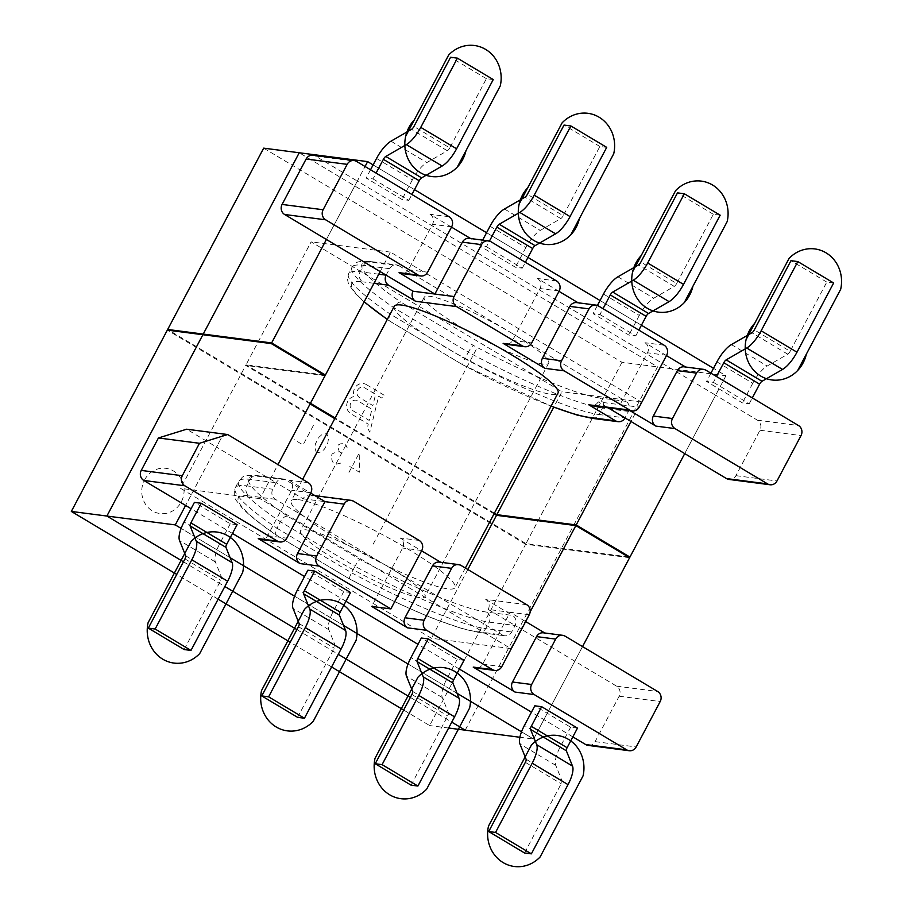 <?xml version="1.0" encoding="UTF-8"?>
<svg xmlns="http://www.w3.org/2000/svg" width="912" height="912" viewBox="0 0 912 912"><rect width="100%" height="100%" fill="white"/><g stroke="black" fill="none" stroke-linecap="round" stroke-linejoin="round"><path stroke-width="0.68" stroke-dasharray="4.56 3.42" d="M263.671 148.154L621.984 362.281L725.941 375.755L713.503 368.323L725.941 375.755L715.646 395.215L357.333 181.089L365.062 166.497L326.416 239.468L357.333 181.089L315.529 156.1L356.569 161.424M373.111 164.901L414.493 189.628L373.111 164.901M486.575 232.708L527.968 257.435L486.575 232.708M600.039 300.515L641.432 325.242L600.039 300.515M572.85 736.873L531.468 712.135M459.386 669.066L418.004 644.328M345.922 601.259L304.54 576.521M232.457 533.452L191.075 508.714M533.6 739.028L582.54 646.597L533.6 739.028L521.527 731.823L533.6 739.028L519.897 737.261M457.037 693.28L408.063 664.016L457.037 693.28M343.573 625.472L294.599 596.209L343.573 625.472M230.109 557.665L181.135 528.401L230.109 557.665M588.183 745.412A7.41 6.886 -82.6 0 0 595.114 741.638L619.157 696.221A7.41 6.886 -82.6 0 0 616.615 686.166L521.071 629.063L510.766 648.535L259.954 498.636L277.978 464.584M530.123 611.963L521.071 629.063L515.098 625.495A7.41 6.886 97.4 0 0 512.555 615.44L486.563 612.077A140.836 19.597 27.9 0 1 360.183 559.592L287.531 516.181A140.836 19.597 27.9 0 1 259.635 476.463L285.627 479.826L312.508 495.889L353.548 501.201M502.25 634.9A7.41 6.886 97.4 0 0 511.666 631.982L515.098 625.495L489.106 622.132A148.246 20.634 27.9 0 1 354.985 566.306L351.542 572.793C349.558 576.749 349.011 578.835 349.877 579.052A140.836 19.597 -152.1 0 0 476.269 631.537L502.25 634.9L275.321 499.286A7.41 6.886 97.4 0 1 272.791 489.231L276.222 482.744L216.509 447.062L223.429 433.987L185.592 505.442L216.509 447.062L186.652 429.21M664.118 345.215L644.966 342.73L666.478 355.589M685.607 367.023L705.922 370.192M556.628 280.976L537.476 278.491L558.988 291.35M578.117 302.784L598.432 305.953M449.137 216.737L429.985 214.252L451.497 227.111M470.626 238.545L490.93 241.714M725.941 375.755L684.73 453.595L715.646 395.215L757.439 420.193A7.41 6.886 -82.6 0 1 759.981 430.247L735.938 475.665A7.41 6.886 -82.6 0 1 729.019 479.438M372.997 178.923L408.827 200.332L401.987 199.443L366.157 178.034L372.997 178.923L376.086 173.086M486.461 246.73L522.291 268.139L515.451 267.25L479.621 245.841L486.461 246.73L489.459 241.064M599.925 314.537L635.755 335.947L628.915 335.057L593.085 313.648L599.925 314.537L603.014 308.701M713.389 382.345L749.219 403.754L742.379 402.865L706.549 381.455L713.389 382.345L716.479 376.508M408.827 200.332L411.916 194.495M493.244 79.561L486.404 78.671L449.753 147.892L413.923 126.483M376.542 158.437L412.372 179.846A22.241 7.672 120.9 0 1 426.816 162.598L447.347 150.765A3.705 1.277 -59.1 0 0 449.753 147.892M412.372 179.846L401.987 199.443M370.534 169.769L366.157 178.034M486.404 78.671L450.574 57.262M522.291 268.139L525.38 262.303M606.708 147.368L599.868 146.479L563.217 215.699L527.387 194.29M490.006 226.244L525.836 247.654A22.241 7.672 120.9 0 1 540.28 230.405L560.812 218.572A3.705 1.277 -59.1 0 0 563.217 215.699M525.836 247.654L515.451 267.25M482.665 240.107L479.621 245.841M599.868 146.479L564.038 125.069M635.755 335.947L638.845 330.11M720.172 215.175L713.332 214.286L676.681 283.507L640.851 262.097M603.47 294.052L639.301 315.461A22.241 7.672 120.9 0 1 653.744 298.213L674.276 286.379A3.705 1.277 -59.1 0 0 676.681 283.507M639.301 315.461L628.915 335.057M597.417 305.463L593.085 313.648M713.332 214.286L677.502 192.877M749.219 403.754L752.309 397.917M833.636 282.982L826.796 282.093L790.145 351.314L754.315 329.905M716.935 361.859L752.765 383.268A22.241 7.672 120.9 0 1 767.209 366.02L787.74 354.187A3.705 1.277 -59.1 0 0 790.145 351.314M752.765 383.268L742.379 402.865M710.927 373.19L706.549 381.455M826.796 282.093L790.966 260.684M313.044 155.234A7.41 6.886 -82.6 0 1 315.529 156.1M378.776 274.204L360.149 271.787A148.246 20.634 -152.1 0 0 348.566 273.794A148.246 20.634 -152.1 0 0 390.302 314.138L393.745 307.652C396.07 303.753 398.441 301.895 400.881 302.1A140.836 19.597 27.9 0 1 372.985 262.382L398.977 265.757A7.41 6.886 97.4 0 0 389.572 268.675L386.141 275.162M398.977 265.757L625.906 401.371L599.914 397.997A7.41 6.886 -82.6 0 1 602.456 408.052A148.246 20.634 27.9 0 1 468.323 352.226C470.535 348.259 472.279 346.024 473.533 345.523L400.881 302.1M592.093 418.323A7.41 6.886 97.4 0 0 599.013 414.538L625.005 417.913L628.448 411.426A7.41 6.886 97.4 0 0 625.906 401.371M380.167 271.594L390.473 252.122L641.284 402.021L630.979 421.481M628.117 556.833L525.973 543.598L169.153 330.349M621.984 362.281L525.973 543.598M629.599 557.711L525.631 544.247L429.632 725.564L403.674 710.049M448.636 728.027L429.632 725.564M323.555 374.821L246.035 364.777L311.129 241.851L561.94 391.738L553.755 407.197M494.395 513.194L335.114 418.004M310.445 403.264L246.035 364.777M525.631 544.247L167.329 330.121M331.592 666.968L290.21 642.242M218.128 599.161L176.746 574.435M494.053 513.844L334.772 418.654M310.103 403.913L245.693 365.427L325.037 375.71M641.284 402.021L561.94 391.738M510.766 648.535L431.422 638.252L180.61 488.365L245.693 365.427M467.822 569.498L431.422 638.252M390.473 252.122L311.129 241.851M259.954 498.636L180.61 488.365M630.021 410.662L620.023 404.689L598.135 401.85L608.133 407.824M598.135 401.85A7.41 6.886 -82.6 0 1 591.215 405.635M512.441 333.564A70.418 9.804 -152.1 0 0 429.723 296.286A70.418 9.804 -152.1 0 0 424.217 297.244A70.418 9.804 -152.1 0 0 470.923 332.88A70.418 9.804 -152.1 0 0 543.187 364.093A70.418 9.804 -152.1 0 0 548.682 363.147A70.418 9.804 -152.1 0 0 512.441 333.564M469.304 238.374A7.41 6.886 -82.6 0 1 471.778 239.24M644.966 342.73A7.41 6.886 -82.6 0 1 647.497 352.784L620.023 404.689L639.175 407.162M684.285 366.852A7.41 6.886 -82.6 0 1 686.77 367.718M576.794 302.613A7.41 6.886 -82.6 0 1 579.28 303.479M537.476 278.491A7.41 6.886 -82.6 0 1 540.007 288.545L512.533 340.45A7.41 6.886 -82.6 0 1 505.613 344.234M429.985 214.252A7.41 6.886 -82.6 0 1 432.516 224.306L408.473 269.724A7.41 6.886 -82.6 0 1 401.554 273.509M529.268 614.756L510.116 612.271L525.654 621.562M544.783 632.996L565.098 636.166M543.461 632.825A7.41 6.886 -82.6 0 1 545.946 633.692M526.726 604.702L485.686 599.378A7.41 6.886 -82.6 0 1 488.228 609.444L510.116 612.271L482.63 664.175A7.41 6.886 -82.6 0 1 475.711 667.96M419.235 540.463L400.083 537.977A7.41 6.886 -82.6 0 1 402.614 548.032L371.708 606.423M400.083 537.977L421.595 550.837M440.724 562.271L461.039 565.44M439.402 562.1A7.41 6.886 -82.6 0 1 441.887 562.966M308.302 482.71L289.15 480.225A7.41 6.886 -82.6 0 1 291.692 490.291L267.649 535.697A7.41 6.886 -82.6 0 1 260.718 539.482M289.15 480.225L310.673 493.084M394.258 306.295A92.659 12.893 -152.1 0 0 455.704 353.195A92.659 12.893 -152.1 0 0 550.791 394.258A92.659 12.893 -152.1 0 0 558.03 393.004M298.452 499.662A92.659 12.893 27.9 0 1 393.539 540.725A92.659 12.893 27.9 0 1 454.985 587.624A92.659 12.893 27.9 0 1 447.746 588.878A92.659 12.893 -152.1 0 1 352.659 547.804A92.659 12.893 -152.1 0 1 291.213 500.916A92.659 12.893 -152.1 0 1 298.452 499.662M485.686 599.378L512.555 615.44M285.627 479.826A7.41 6.886 97.4 0 0 276.222 482.744L303.103 498.807A7.41 6.886 -82.6 0 1 312.508 495.889M303.103 498.807L324.98 501.646M237.086 524.696L230.246 523.807L194.416 502.398M350.55 592.504L343.71 591.614L307.88 570.205M464.014 660.311L457.174 659.422L421.344 638.012M577.478 728.118L570.638 727.229L534.808 705.82M184.144 649.549L220.795 580.328A3.705 1.277 -59.1 0 0 221.536 577.239L215.369 561.94A22.241 7.672 120.9 0 1 219.872 543.415L230.246 523.807M297.608 717.356L334.259 648.136A3.705 1.277 -59.1 0 0 335 645.046L328.833 629.747A22.241 7.672 120.9 0 1 333.336 611.222L343.71 591.614M411.073 785.164L447.724 715.943A3.705 1.277 -59.1 0 0 448.465 712.853L442.297 697.555A22.241 7.672 120.9 0 1 446.8 679.03L457.174 659.422M524.537 852.971L561.188 783.75A3.705 1.277 -59.1 0 0 561.929 780.661L555.773 765.362A22.241 7.672 120.9 0 1 560.264 746.837L570.638 727.229M488.228 609.444L515.098 625.495M259.635 476.463A7.41 6.886 97.4 0 0 250.23 479.381L246.799 485.868A148.246 20.634 -152.1 0 0 235.216 487.874A148.246 20.634 -152.1 0 0 276.963 528.219L280.394 521.732L354.985 566.306C357.196 562.328 358.929 560.093 360.183 559.592M486.563 612.077A7.41 6.886 -82.6 0 1 489.106 622.132L485.674 628.619A148.246 20.634 -152.1 0 1 351.542 572.793L276.963 528.219C275.093 532.232 275.185 534.706 277.225 535.64L276.621 535.367C260.296 524.206 248.657 514.881 241.703 507.391L236.767 501.11C234.019 497.747 233.506 493.324 235.216 487.874L238.648 481.388A148.246 20.634 27.9 0 0 280.394 521.732C282.72 517.822 285.103 515.975 287.531 516.181M388.786 567.093A70.418 9.804 -152.1 0 0 306.067 529.826A70.418 9.804 -152.1 0 0 300.561 530.773A70.418 9.804 -152.1 0 0 347.267 566.42A70.418 9.804 -152.1 0 0 419.531 597.634A70.418 9.804 -152.1 0 0 425.038 596.676A70.418 9.804 -152.1 0 0 388.786 567.093M276.712 535.424L349.672 579.029L277.225 535.64A140.836 19.597 -152.1 0 1 249.341 495.923A7.41 6.886 -82.6 0 1 246.799 485.868L272.791 489.231M387.292 319.451L390.575 321.56C388.523 320.636 388.432 318.163 390.302 314.138L464.892 358.712C462.908 362.668 462.35 364.754 463.228 364.982A140.836 19.597 -152.1 0 0 551.122 406.057M390.062 321.355L463.011 364.948L390.575 321.56A140.836 19.597 -152.1 0 1 387.349 319.337M628.448 411.426L602.456 408.052L599.013 414.538A148.246 20.634 -152.1 0 1 464.892 358.712L468.323 352.226L393.745 307.652A148.246 20.634 27.9 0 1 351.998 267.307A148.246 20.634 27.9 0 1 363.58 265.301L389.572 268.675M476.144 349.649L373.099 544.27M465.2 730.17L657.552 366.886L299.239 152.76M183.437 561.792L224.819 586.519M296.902 629.599L338.284 654.326M410.366 697.406L451.748 722.133M144.563 479.951A22.789 21.147 -82.6 0 1 173.474 470.98A22.789 21.147 -82.6 0 1 181.283 501.896A22.789 21.147 -82.6 0 1 152.361 510.868A22.789 21.147 -82.6 0 1 144.563 479.951M366.442 384.636L384.362 395.341L381.752 398.054L378.685 396.218L369.827 432.174L367.388 427.694L368.254 424.148L350.983 413.831A9.268 8.596 -82.6 0 1 346.834 404.05A9.268 8.596 -82.6 0 1 354.232 396.549A9.268 8.596 -82.6 0 1 356.421 385.947A9.268 8.596 -82.6 0 1 366.442 384.636M359.567 397.609A5.563 5.164 -82.6 0 1 357.664 390.062A5.563 5.164 -82.6 0 1 364.72 387.874L375.596 394.372L372.848 405.544L359.567 397.609M352.705 410.582L369.178 420.432L371.925 409.26L357.857 400.847A5.563 5.164 -82.6 0 0 350.801 403.036A5.563 5.164 -82.6 0 0 352.705 410.582M348.965 472.393L359.271 452.933L359.374 472.211L349.296 466.192M340.598 463.136L335.525 464.368L333.29 463.034L331.911 460.07L331.387 455.487L332.242 453.868L334.225 452.911L339.298 451.679L337.657 446.424L338.512 444.805L340.495 443.848L343.596 443.563L345.83 444.908L347.21 447.86M341.533 453.013L339.298 451.679M316.487 452.99L314.845 447.735L315.449 443.825L318.881 437.338L321.719 434.762L326.792 433.531L328.434 438.786L327.841 442.696L324.41 449.183L321.571 451.759L316.487 452.99M313.363 425.505L303.058 444.965L294.097 439.607M757.439 420.193L798.479 425.516M390.986 141.189L426.816 162.598M447.347 150.765L411.517 129.356M504.45 208.996L540.28 230.405M560.812 218.572L524.981 197.163M617.914 276.803L653.744 298.213M674.276 286.379L638.446 264.97M731.378 344.611L767.209 366.02M787.74 354.187L751.91 332.777M759.981 430.247L801.021 435.571M735.938 475.665L776.978 480.977M599.914 397.997A140.836 19.597 27.9 0 1 473.533 345.523M372.985 262.382A7.41 6.886 97.4 0 0 363.58 265.301L360.149 271.787A7.41 6.886 -82.6 0 0 362.68 281.842A140.836 19.597 -152.1 0 0 364.241 301.655M373.966 283.301L362.68 281.842M666.649 355.27L647.497 352.784M283.153 478.96L257.161 475.597C240.05 475.072 243.835 476.623 238.648 481.388A148.246 20.634 27.9 0 1 250.23 479.381L276.222 482.744M184.965 558.908L220.795 580.328M185.706 555.818L221.536 577.239M215.369 561.94L179.539 540.531M219.872 543.415L184.042 521.995M298.429 626.715L334.259 648.136M299.17 623.626L335 645.046M328.833 629.747L293.003 608.338M333.336 611.222L297.506 589.802M411.893 694.522L447.724 715.943M412.634 691.433L448.465 712.853M442.297 697.555L406.467 676.145M446.8 679.03L410.97 657.609M525.358 762.329L561.188 783.75M526.099 759.24L561.929 780.661M555.773 765.362L519.931 743.953M560.264 746.837L524.434 725.416M595.114 741.638L636.154 746.951M619.157 696.221L660.197 701.545M616.615 686.166L657.655 691.49M275.321 499.286L249.341 495.923M476.269 631.537A7.41 6.886 97.4 0 0 485.674 628.619L511.666 631.982M482.63 664.175L501.782 666.649M310.844 492.765L291.692 490.291M267.649 535.697L286.801 538.183M421.766 550.517L402.614 548.032M512.533 340.45L531.685 342.923M559.159 291.031L540.007 288.545M408.473 269.724L427.625 272.198M451.668 226.792L432.516 224.306M364.116 301.895L355.053 293.311L348.43 283.803L347.369 278.753L348.566 273.794L351.998 267.307C357.185 262.553 353.389 261.003 370.5 261.516L396.492 264.89M465.359 568.028L454.985 587.624M302.647 479.324L291.213 500.916M310.023 495.022L314.982 495.672M548.682 363.147L425.038 596.676M424.217 297.244L300.561 530.773M349.672 579.029C381.763 596.129 410.97 609.809 437.304 620.08L463.524 629.052L478.743 632.404L504.735 635.767M463.011 364.948L551.065 406.171"/><path stroke-width="1.37" d="M367.639 161.618L365.062 166.497L367.639 161.618L373.111 164.901L367.639 161.618L263.671 148.154L167.671 329.471L169.153 330.349M414.493 189.628L486.575 232.708L414.493 189.628M527.968 257.435L600.039 300.515L527.968 257.435M641.432 325.242L713.503 368.323L641.432 325.242M531.468 712.135L459.386 669.066M418.004 644.328L345.922 601.259M304.54 576.521L232.457 533.452M191.075 508.714L143.788 480.464A7.41 6.886 -82.6 0 1 141.257 470.41L158.426 437.965L186.652 429.21L227.681 434.534L199.466 443.289L182.297 475.722A7.41 6.886 97.4 0 0 184.828 485.777L277.396 541.101A7.41 6.886 97.4 0 0 286.801 538.183L310.844 492.765A7.41 6.886 97.4 0 0 308.302 482.71L227.681 434.534M521.527 731.823L457.037 693.28L521.527 731.823M408.063 664.016L343.573 625.472L408.063 664.016M294.599 596.209L230.109 557.665L294.599 596.209M175.286 524.902L181.135 528.401L175.286 524.902L185.592 505.442L175.286 524.902L71.33 511.438L167.329 330.121L271.286 343.585L325.037 375.71L277.978 464.584M726.533 478.583L767.573 483.896A7.41 6.886 97.4 0 0 770.047 484.762L729.019 479.438A7.41 6.886 -82.6 0 1 726.533 478.583L684.73 453.595L629.941 557.072L576.202 524.947L496.858 514.664L494.395 513.194M530.123 611.963L575.848 525.597L629.599 557.711L582.54 646.597L684.73 453.595L630.979 421.481L576.202 524.947M551.122 406.057A140.836 19.597 -152.1 0 0 589.608 417.457L615.6 420.831L588.73 404.768L629.77 410.081L564.083 370.831L544.931 368.345L503.128 343.368L522.28 345.842A7.41 6.886 97.4 0 0 531.685 342.923L559.159 291.031A7.41 6.886 97.4 0 0 556.628 280.976L490.93 241.714A7.41 6.886 97.4 0 0 481.525 244.633L454.051 296.537L413.011 291.213L380.167 271.594L325.379 375.06L271.639 342.935L326.416 239.468L284.612 214.491A7.41 6.886 -82.6 0 1 282.082 204.436L306.124 159.019A7.41 6.886 -82.6 0 1 313.044 155.234L354.084 160.558A7.41 6.886 97.4 0 0 347.164 164.342L323.122 209.749A7.41 6.886 97.4 0 0 325.652 219.803L418.22 275.116A7.41 6.886 97.4 0 0 427.625 272.198L451.668 226.792A7.41 6.886 97.4 0 0 449.137 216.737L356.569 161.424A7.41 6.886 97.4 0 0 354.084 160.558M380.167 271.594L326.416 239.468L271.286 343.585M767.573 483.896L675.005 428.583L655.853 426.098A7.41 6.886 -82.6 0 1 653.323 416.043L677.365 370.637A7.41 6.886 -82.6 0 1 684.285 366.852L703.437 369.326A7.41 6.886 97.4 0 1 705.922 370.192L798.479 425.516A7.41 6.886 97.4 0 1 801.021 435.571L776.978 480.977A7.41 6.886 97.4 0 1 770.047 484.762M666.478 355.589L685.607 367.023M544.931 368.345A7.41 6.886 -82.6 0 1 542.389 358.291L569.875 306.398A7.41 6.886 -82.6 0 1 576.794 302.613L595.946 305.098A7.41 6.886 97.4 0 1 598.432 305.953L664.118 345.215A7.41 6.886 97.4 0 1 666.649 355.27L639.175 407.162A7.41 6.886 97.4 0 1 629.77 410.081M558.988 291.35L578.117 302.784M451.497 227.111L470.626 238.545M411.916 194.495L419.212 180.736L383.382 159.315A3.705 1.277 120.9 0 1 385.787 156.442L406.319 144.609A22.241 7.672 -59.1 0 0 420.763 127.372L457.414 58.151L450.574 57.262L413.923 126.483A3.705 1.277 120.9 0 1 411.517 129.356L390.986 141.189A22.241 7.672 -59.1 0 0 376.542 158.437L370.534 169.769M420.763 127.372L456.593 148.781A22.241 7.672 120.9 0 1 442.149 166.018L421.618 177.863A3.705 1.277 -59.1 0 0 419.212 180.736M456.593 148.781L493.244 79.561L457.414 58.151M376.086 173.086L383.382 159.315M525.38 262.303L532.676 248.543L496.846 227.122A3.705 1.277 120.9 0 1 499.252 224.249L519.783 212.416A22.241 7.672 -59.1 0 0 534.227 195.179L570.878 125.959L564.038 125.069L527.387 194.29A3.705 1.277 120.9 0 1 524.981 197.163L504.45 208.996A22.241 7.672 -59.1 0 0 490.006 226.244L482.665 240.107M534.227 195.179L570.057 216.589A22.241 7.672 120.9 0 1 555.613 233.825L535.082 245.67A3.705 1.277 -59.1 0 0 532.676 248.543M570.057 216.589L606.708 147.368L570.878 125.959M489.459 241.064L496.846 227.122M638.845 330.11L646.141 316.35L610.31 294.929A3.705 1.277 120.9 0 1 612.716 292.057L633.247 280.223A22.241 7.672 -59.1 0 0 647.691 262.987L684.342 193.766L677.502 192.877L640.851 262.097A3.705 1.277 120.9 0 1 638.446 264.97L617.914 276.803A22.241 7.672 -59.1 0 0 603.47 294.052L597.417 305.463M647.691 262.987L683.521 284.396A22.241 7.672 120.9 0 1 669.077 301.633L648.546 313.477A3.705 1.277 -59.1 0 0 646.141 316.35M683.521 284.396L720.172 215.175L684.342 193.766M603.014 308.701L610.31 294.929M752.309 397.917L759.605 384.157L723.775 362.737A3.705 1.277 120.9 0 1 726.18 359.864L746.711 348.031A22.241 7.672 -59.1 0 0 761.155 330.794L797.806 261.573L790.966 260.684L754.315 329.905A3.705 1.277 120.9 0 1 751.91 332.777L731.378 344.611A22.241 7.672 -59.1 0 0 716.935 361.859L710.927 373.19M761.155 330.794L796.985 352.203A22.241 7.672 120.9 0 1 782.542 369.44L762.01 381.284A3.705 1.277 -59.1 0 0 759.605 384.157M796.985 352.203L833.636 282.982L797.806 261.573M716.479 376.508L723.775 362.737M703.437 369.326A7.41 6.886 97.4 0 0 696.517 373.111L672.475 418.528A7.41 6.886 97.4 0 0 675.005 428.583M595.946 305.098A7.41 6.886 97.4 0 0 589.015 308.872L561.541 360.776A7.41 6.886 97.4 0 0 564.083 370.831M522.28 345.842L456.581 306.592L415.553 301.268A7.41 6.886 -82.6 0 1 413.011 291.213M454.051 296.537A7.41 6.886 97.4 0 0 456.581 306.592M629.223 750.736L588.183 745.412A7.41 6.886 -82.6 0 1 585.709 744.557L626.738 749.869A7.41 6.886 97.4 0 0 636.154 746.951L660.197 701.545A7.41 6.886 97.4 0 0 657.655 691.49L565.098 636.166A7.41 6.886 97.4 0 0 555.682 639.084L531.639 684.502A7.41 6.886 97.4 0 0 534.181 694.556L515.029 692.071A7.41 6.886 -82.6 0 1 512.487 682.016L536.541 636.61A7.41 6.886 -82.6 0 1 543.461 632.825L562.613 635.311M626.738 749.869L534.181 694.556M515.029 692.071L473.225 667.094L492.377 669.568A7.41 6.886 97.4 0 0 501.782 666.649L529.268 614.756A7.41 6.886 97.4 0 0 526.726 604.702L461.039 565.44A7.41 6.886 97.4 0 0 451.634 568.358L424.148 620.263A7.41 6.886 97.4 0 0 426.691 630.317L407.539 627.832A7.41 6.886 -82.6 0 1 404.996 617.777L432.482 565.885A7.41 6.886 -82.6 0 1 439.402 562.1L458.554 564.585M492.377 669.568L426.691 630.317M319.2 566.078L390.86 608.908L421.766 550.517A7.41 6.886 97.4 0 0 419.235 540.463L353.548 501.201A7.41 6.886 97.4 0 0 344.132 504.119L316.658 556.024A7.41 6.886 97.4 0 0 319.2 566.078L300.048 563.593A7.41 6.886 -82.6 0 1 297.506 553.538L324.98 501.646L344.132 504.119M585.709 744.557L572.85 736.873M630.979 421.481L608.133 407.824M629.941 557.072L628.117 556.833M519.897 737.261L448.636 728.027M271.639 342.935L167.671 329.471M325.379 375.06L323.555 374.821M335.114 418.004L310.445 403.264M403.674 710.049L331.592 666.968M290.21 642.242L218.128 599.161M176.746 574.435L71.33 511.438M575.848 525.597L496.516 515.314L494.053 513.844M334.772 418.654L310.103 403.913M553.755 407.197L496.858 514.664M496.516 515.314L467.822 569.498M655.853 426.098L630.021 410.662M488.456 240.859L469.304 238.374A7.41 6.886 -82.6 0 0 462.373 242.159L434.899 294.052L399.068 272.642L418.22 275.116M615.6 420.831A7.41 6.886 97.4 0 0 625.005 417.913M632.255 410.947L591.215 405.635A7.41 6.886 -82.6 0 1 588.73 404.768M378.776 274.204L386.141 275.162A7.41 6.886 97.4 0 0 388.672 285.217L373.966 283.301M415.553 301.268L388.672 285.217M524.753 346.708L505.613 344.234A7.41 6.886 -82.6 0 1 503.128 343.368M420.706 275.983L401.554 273.509A7.41 6.886 -82.6 0 1 399.068 272.642M525.654 621.562L544.783 632.996M494.863 670.434L475.711 667.96A7.41 6.886 -82.6 0 1 473.225 667.094M421.595 550.837L440.724 562.271M407.539 627.832L371.708 606.423L390.86 608.908M300.048 563.593L258.244 538.616L277.396 541.101M279.87 541.956L260.718 539.482A7.41 6.886 -82.6 0 1 258.244 538.616M310.673 493.084L324.98 501.646M465.359 568.028L558.03 393.004A92.659 12.893 -152.1 0 0 496.584 346.115A92.659 12.893 -152.1 0 0 401.497 305.041A92.659 12.893 -152.1 0 0 394.258 306.295L302.647 479.324M226.712 544.293L237.086 524.696L201.256 503.276L194.416 502.398L184.042 521.995A22.241 7.672 -59.1 0 0 179.539 540.531L185.706 555.818A3.705 1.277 120.9 0 1 184.965 558.908L148.314 628.129L155.154 629.018L191.805 559.797A22.241 7.672 -59.1 0 0 196.297 541.261L190.129 525.973A3.705 1.277 120.9 0 1 190.882 522.884L226.712 544.293A3.705 1.277 -59.1 0 0 225.959 547.382L232.127 562.681A22.241 7.672 120.9 0 1 227.635 581.206L190.984 650.427L184.144 649.549L148.314 628.129M340.176 612.1L350.55 592.504L314.72 571.083L307.88 570.205L297.506 589.802A22.241 7.672 -59.1 0 0 293.003 608.338L299.17 623.626A3.705 1.277 120.9 0 1 298.429 626.715L261.778 695.936L268.618 696.825L305.269 627.604A22.241 7.672 -59.1 0 0 309.761 609.068L303.593 593.78A3.705 1.277 120.9 0 1 304.346 590.691L340.176 612.1A3.705 1.277 -59.1 0 0 339.424 615.19L345.591 630.488A22.241 7.672 120.9 0 1 341.099 649.013L304.448 718.234L297.608 717.356L261.778 695.936M453.64 679.907L464.014 660.311L428.184 638.89L421.344 638.012L410.97 657.609A22.241 7.672 -59.1 0 0 406.467 676.145L412.634 691.433A3.705 1.277 120.9 0 1 411.893 694.522L375.242 763.743L382.082 764.632L418.733 695.411A22.241 7.672 -59.1 0 0 423.225 676.875L417.058 661.588A3.705 1.277 120.9 0 1 417.81 658.498L453.64 679.907A3.705 1.277 -59.1 0 0 452.888 682.997L459.055 698.296A22.241 7.672 120.9 0 1 454.564 716.821L417.913 786.041L411.073 785.164L375.242 763.743M567.104 747.715L577.478 728.118L541.648 706.697L534.808 705.82L524.434 725.416A22.241 7.672 -59.1 0 0 519.931 743.953L526.099 759.24A3.705 1.277 120.9 0 1 525.358 762.329L488.707 831.55L495.547 832.439L532.198 763.219A22.241 7.672 -59.1 0 0 536.689 744.682L530.522 729.395A3.705 1.277 120.9 0 1 531.274 726.305L567.104 747.715A3.705 1.277 -59.1 0 0 566.352 750.804L572.519 766.103A22.241 7.672 120.9 0 1 568.028 784.628L531.377 853.849L524.537 852.971L488.707 831.55M201.256 503.276L190.882 522.884M190.984 650.427L155.154 629.018M314.72 571.083L304.346 590.691M304.448 718.234L268.618 696.825M428.184 638.89L417.81 658.498M417.913 786.041L382.082 764.632M541.648 706.697L531.274 726.305M531.377 853.849L495.547 832.439M158.426 437.965L199.466 443.289M299.239 152.76L106.886 516.044L183.437 561.792M224.819 586.519L296.902 629.599M338.284 654.326L410.366 697.406M451.748 722.133L465.2 730.17M457.345 166.987L500.278 85.899A33.356 30.962 97.4 0 0 485.629 49.396A33.356 30.962 97.4 0 0 448.647 55.051L405.715 136.139M414.299 119.917A33.356 30.962 97.4 0 0 420.375 172.653A33.356 30.962 97.4 0 0 465.941 150.776M148.109 622.679A33.356 30.962 97.4 0 0 162.758 659.182A33.356 30.962 97.4 0 0 199.739 653.528L242.672 572.44A33.356 30.962 97.4 0 0 228.023 535.925A33.356 30.962 97.4 0 0 191.041 541.591L148.109 622.679M570.809 234.794L613.742 153.706A33.356 30.962 97.4 0 0 599.093 117.203A33.356 30.962 97.4 0 0 562.111 122.858L519.179 203.946M527.763 187.724A33.356 30.962 97.4 0 0 533.839 240.46A33.356 30.962 97.4 0 0 579.405 218.584M261.573 690.487A33.356 30.962 97.4 0 0 276.222 726.989A33.356 30.962 97.4 0 0 313.204 721.335L356.136 640.247A33.356 30.962 97.4 0 0 341.487 603.733A33.356 30.962 97.4 0 0 304.505 609.398L261.573 690.487M684.274 302.602L727.206 221.513A33.356 30.962 97.4 0 0 712.557 185.011A33.356 30.962 97.4 0 0 675.575 190.665L632.643 271.753M641.227 255.531A33.356 30.962 97.4 0 0 647.303 308.267A33.356 30.962 97.4 0 0 692.869 286.391M375.037 758.294A33.356 30.962 97.4 0 0 389.686 794.797A33.356 30.962 97.4 0 0 426.668 789.142L469.6 708.054A33.356 30.962 97.4 0 0 454.951 671.54A33.356 30.962 97.4 0 0 417.97 677.206L375.037 758.294M797.738 370.409L840.67 289.321A33.356 30.962 97.4 0 0 826.021 252.818A33.356 30.962 97.4 0 0 789.04 258.472L746.107 339.56M754.691 323.338A33.356 30.962 97.4 0 0 760.768 376.075A33.356 30.962 97.4 0 0 806.333 354.198M488.501 826.101A33.356 30.962 97.4 0 0 503.15 862.604A33.356 30.962 97.4 0 0 540.132 856.949L583.064 775.861A33.356 30.962 97.4 0 0 568.415 739.347A33.356 30.962 97.4 0 0 531.434 745.013L488.501 826.101M421.618 177.863L385.787 156.442M406.319 144.609L442.149 166.018M535.082 245.67L499.252 224.249M519.783 212.416L555.613 233.825M648.546 313.477L612.716 292.057M633.247 280.223L669.077 301.633M762.01 381.284L726.18 359.864M746.711 348.031L782.542 369.44M284.612 214.491L325.652 219.803M589.608 417.457A7.41 6.886 97.4 0 0 592.093 418.323L618.085 421.686M462.373 242.159L481.525 244.633M677.365 370.637L696.517 373.111M672.475 418.528L653.323 416.043M364.241 301.655A140.836 19.597 -152.1 0 0 387.349 319.337M316.658 556.024L297.506 553.538M143.788 480.464L184.828 485.777M190.129 525.973L225.959 547.382M232.127 562.681L196.297 541.261M227.635 581.206L191.805 559.797M303.593 593.78L339.424 615.19M345.591 630.488L309.761 609.068M341.099 649.013L305.269 627.604M417.058 661.588L452.888 682.997M459.055 698.296L423.225 676.875M454.564 716.821L418.733 695.411M530.522 729.395L566.352 750.804M572.519 766.103L536.689 744.682M568.028 784.628L532.198 763.219M536.541 636.61L555.682 639.084M531.639 684.502L512.487 682.016M141.257 470.41L182.297 475.722M424.148 620.263L404.996 617.777M432.482 565.885L451.634 568.358M561.541 360.776L542.389 358.291M569.875 306.398L589.015 308.872M282.082 204.436L323.122 209.749M306.124 159.019L347.164 164.342M314.982 495.672L351.063 500.346M551.065 406.171L576.874 414.983L592.093 418.323M387.292 319.451L364.116 301.895"/></g></svg>
